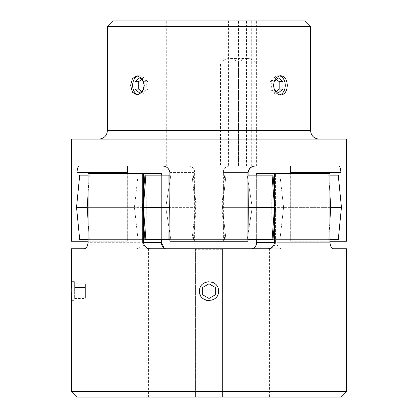 <?xml version="1.0" encoding="UTF-8"?>
<svg xmlns="http://www.w3.org/2000/svg" width="418" height="418" viewBox="0 0 418 418"><rect width="100%" height="100%" fill="white"/><g stroke="black" fill="none" stroke-linecap="round" stroke-linejoin="round"><path stroke-width="0.31" stroke-dasharray="2.09 1.57" d="M207.14 300.464A9.515 9.515 0 0 0 214.277 283.221M212.637 282.343A9.515 9.515 0 0 0 199.485 291.137M269.458 248.767L148.542 248.767L269.458 248.767L269.458 397.1L148.542 397.1L269.458 397.1M148.542 248.767L148.542 397.1M222.433 248.767L222.433 397.1L222.433 249.306L195.567 249.306L195.567 397.1L222.433 397.1L222.433 249.306M267.201 248.767L268.978 248.767L267.201 248.767C271.324 248.757 273.79 246.61 274.605 242.32L275.431 242.32A6.448 6.448 0 0 1 268.978 248.767L149.022 248.767L165.909 248.767L164.159 248.276M274.605 173.527L274.605 242.32L275.431 242.32L275.431 173.527L256.652 173.527L329.933 173.527L274.605 173.527L275.431 173.527L274.605 173.527L275.431 173.527L275.431 242.32A6.448 6.448 0 0 1 268.978 248.767L281.434 248.767C278.665 248.391 277.144 246.244 276.873 242.32C277.139 246.233 278.66 248.386 281.434 248.767L252.091 248.767M330.319 245.126L329.933 242.32L276.873 242.32L276.873 173.527L276.873 242.32L329.933 242.32L329.933 173.527L256.652 173.527L256.652 242.32L255.314 246.881M74.644 291.137L74.644 281.622L74.644 291.137M71.75 291.137L71.697 287.432M71.582 284.423L71.421 281.622L74.644 281.622M74.644 298.462L74.644 294.8L74.644 298.462L85.392 298.462L85.392 294.8L74.644 294.8L74.644 287.469L74.644 294.8L85.392 294.8L85.392 298.462M85.392 287.469L85.392 294.8L85.392 287.469L74.644 287.469L74.644 283.806L74.644 287.469L85.392 287.469L85.392 283.806L85.392 287.469M85.392 283.806L74.644 283.806M71.562 298.259L71.645 296.425M71.697 294.779L71.734 292.992M331.239 247.163L333.668 248.767L346.579 248.767M256.652 175.142L256.652 239.634M143.395 173.527L143.395 242.32L161.348 242.32L161.348 173.527L88.067 173.527L141.127 173.527L88.067 173.527L88.067 242.32L141.127 242.32C140.861 246.233 139.34 248.386 136.566 248.767C139.335 248.391 140.856 246.244 141.127 242.32L88.067 242.32M161.348 175.142L161.348 239.634M141.127 173.527L141.127 242.32L141.127 173.527M84.331 248.767L71.421 248.767M86.756 247.169L87.691 245.089M143.395 242.32L142.569 242.32L142.569 173.527L142.569 242.32L143.395 242.32C144.205 246.604 146.671 248.752 150.799 248.767M136.566 248.767L165.909 248.767L136.566 248.767M195.567 248.767L195.567 397.1L222.433 397.1M76.792 397.1L341.208 397.1M346.579 391.723L71.421 391.723M215.348 294.8L215.348 287.469L209 283.806L202.652 287.469L202.652 294.8L209 298.462L215.348 294.8M200.212 294.774A9.515 9.515 0 0 0 205.363 299.925M144.947 175.142L89.248 175.142L88.067 193.973M89.248 175.142L88.067 175.142M144.947 239.634L88.067 239.634M89.248 239.634L88.067 220.803M76.531 207.385L134.418 207.385L138.034 239.634L79.739 239.634L76.557 207.385L146.775 207.385L146.849 239.634L170.826 239.634L145.009 239.634L145.95 239.634L143.473 207.385L196.173 207.385L195.582 207.385L192.066 239.634L249.091 239.634L248.778 207.385L275.875 207.385L252.247 207.385L247.205 239.634L328.752 239.634L330.779 207.385L341.469 207.385L283.582 207.385L279.966 239.634L338.261 239.634M79.718 239.634L138.034 239.634L134.429 207.385L76.557 207.385L79.739 175.142L89.285 175.142L87.257 207.385L89.285 239.634L146.849 239.634M79.718 175.142L138.034 175.142L134.418 207.385M79.739 175.142L138.044 175.142L134.429 207.385M79.739 239.634L89.285 239.634M89.285 175.142L146.849 175.142L146.775 207.385M170.826 239.634L165.789 207.385L142.188 207.385L143.473 207.385L145.95 175.142L168.982 175.142L169.295 207.385L168.982 239.634L192.066 239.634M146.849 175.142L170.826 175.142L165.789 207.385M170.826 175.142L145.95 175.142M145.95 239.634L168.982 239.634M168.982 175.142L193.351 175.142L192.066 175.142L195.582 207.385M225.971 239.634L222.46 207.385L221.874 207.385L248.778 207.385L249.091 175.142L272.118 175.142L274.595 207.385L272.118 239.634L273.053 239.634L247.205 239.634M192.066 175.142L225.971 175.142L222.46 207.385M225.971 175.142L249.091 175.142M249.091 239.634L272.118 239.634M272.118 175.142L247.205 175.142L252.247 207.385M247.205 175.142L271.172 175.142L271.251 207.385L330.779 207.385L328.752 175.142L338.282 175.142L341.469 207.385L338.282 239.634L279.966 239.634L283.571 207.385L341.443 207.385M271.172 175.142L328.752 175.142M271.172 239.634L271.251 207.385M328.752 239.634L338.282 239.634M338.282 175.142L279.955 175.142L283.571 207.385M283.582 207.385L279.966 175.142L338.261 175.142M329.933 175.142L328.715 175.142L329.933 194.558M329.933 239.634L328.715 239.634L329.933 220.218M330.742 207.385L271.225 207.385L271.151 239.634L247.174 239.634L272.991 239.634M328.715 239.634L271.151 239.634M328.715 175.142L271.151 175.142L271.225 207.385M247.174 239.634L252.211 207.385L275.812 207.385L274.605 221.216M271.151 175.142L247.174 175.142L252.211 207.385M247.174 175.142L272.991 175.142M247.911 207.385L221.827 207.385L222.418 207.385L225.934 239.634L169.875 239.634M247.911 239.634L225.934 239.634M247.911 175.142L224.649 175.142L225.934 175.142L222.418 207.385M192.029 239.634L195.54 207.385L196.126 207.385L169.222 207.385M225.934 175.142L192.029 175.142L195.54 207.385M192.029 175.142L169.875 175.142M143.395 221.932L142.125 207.385L165.753 207.385L170.795 239.634M170.795 175.142L165.753 207.385M169.75 175.142L177.969 175.142L169.75 175.142M134.162 175.142L114.297 175.142L134.162 175.142M248.25 175.142L240.031 175.142L248.25 175.142M283.838 175.142L303.703 175.142L283.838 175.142M183.836 175.142L163.976 175.142L183.836 175.142M234.164 175.142L254.024 175.142L234.164 175.142M267.598 175.142L150.402 175.142L267.598 175.142M297.903 175.142L289.679 175.142L297.903 175.142M120.097 175.142L128.321 175.142L120.097 175.142M146.828 175.142L146.749 207.385L87.221 207.385M146.828 239.634L146.749 207.385M289.679 239.634L297.903 239.634L289.679 239.634M163.976 239.634L183.836 239.634L163.976 239.634M128.321 239.634L120.097 239.634L128.321 239.634M254.024 239.634L234.164 239.634L254.024 239.634M284.088 239.634L303.452 239.634L284.088 239.634M114.548 239.634L133.912 239.634L114.548 239.634M267.598 239.634L150.402 239.634L267.598 239.634M234.456 239.634L253.825 239.634L234.456 239.634M164.175 239.634L183.544 239.634L164.175 239.634M346.579 139.137L71.421 139.137M169.875 241.243L247.911 241.243L170.089 241.243L170.089 172.456C169.175 168.172 166.552 166.024 162.221 166.003L79.692 166.003C78.192 166.019 77.325 168.167 77.1 172.456L127.297 172.456M71.421 241.243L77.1 241.243L77.1 172.456M77.037 212.49L77.037 202.286M131.158 139.137L319.174 139.137L131.158 139.137M107.426 26.277L310.574 26.277M305.197 20.9L112.803 20.9M228.583 166.003L166.704 166.003L228.583 166.003L228.583 20.9L256.401 20.9L166.704 20.9L228.583 20.9M223.364 241.243L223.364 172.456C223.74 168.538 225.892 166.39 229.816 166.003L338.387 166.003L290.709 166.003L290.703 172.456L340.963 172.456C340.743 168.172 339.881 166.024 338.387 166.003M138.301 94.923A9.671 6.834 -90 0 0 139.476 95.064A9.671 6.834 -90 0 0 146.31 85.392A9.671 6.834 -90 0 0 139.476 75.715A9.671 6.834 -90 0 0 138.301 75.862M279.585 75.862A9.671 6.845 90 0 0 278.409 75.715A9.671 6.845 90 0 0 271.564 85.392A9.671 6.845 90 0 0 278.409 95.064A9.671 6.845 90 0 0 279.585 94.923M276.512 79.493L274.616 77.947L278.409 77.947M274.616 77.947L270.049 81.667L270.049 89.112L274.616 92.838L276.512 91.291M274.616 92.838L278.409 92.838M270.049 89.112L273.847 89.112L274.292 89.478M274.292 81.306L273.847 81.667L273.847 82.9M270.049 81.667L273.847 81.667M273.847 87.89L273.847 89.112M141.378 91.286L143.28 92.838L147.836 89.112L147.836 81.667L144.032 81.667L143.578 81.296M147.836 81.667L143.28 77.947L139.476 77.947M143.578 89.489L144.032 89.112L144.032 87.858M147.836 89.112L144.032 89.112M143.28 92.838L139.476 92.838M143.28 77.947L141.378 79.498M144.032 82.926L144.032 81.667M194.636 241.243L194.636 172.456C194.26 168.538 192.108 166.39 188.184 166.003L162.012 166.003M223.228 241.243L223.191 172.456L247.911 172.456L223.364 172.456M255.779 166.003L229.681 166.003C225.767 166.385 223.614 168.532 223.228 172.456M329.933 241.243L290.677 241.243L290.677 173.527M340.9 212.903L340.9 201.873M290.677 241.243L346.579 241.243M340.963 241.243L340.963 172.456M290.703 241.243L290.703 172.456M248.125 239.634L248.125 175.142M170.089 241.243L248.125 241.243M194.772 241.243L194.809 172.456L170.089 172.456M162.221 166.003L188.319 166.003C192.233 166.385 194.386 168.532 194.772 172.456M77.1 241.243L127.323 241.243L127.323 173.527M127.323 241.243L88.067 241.243M127.297 241.243L127.297 173.527M229.816 166.003L188.319 166.003M338.308 166.003L290.709 166.003M188.184 166.003L229.681 166.003M238.526 166.003L238.526 20.9M256.401 166.003L256.401 20.9M246.458 166.003L246.458 20.9M238.479 63.061A19.991 14.149 90 0 0 229.503 58.52A19.991 14.149 90 0 0 220.526 63.061L220.526 166.003L238.479 166.003L238.479 63.061L256.401 63.061A19.991 14.149 90 0 0 247.425 58.52A19.991 14.149 90 0 0 238.453 63.061L220.526 63.061M195.567 249.306L195.567 397.1M256.652 242.32L274.605 242.32M310.574 130.536L107.426 130.536M169.875 172.456L194.636 172.456M71.421 300.646L74.644 300.646M142.569 242.32C142.951 246.239 145.103 248.386 149.022 248.767C145.103 248.386 142.951 246.239 142.569 242.32M145.009 239.634L142.188 207.385L145.009 175.142M193.351 239.634L196.173 207.385L193.351 175.142M224.696 239.634L221.874 207.385L224.696 175.142M273.053 239.634L275.875 207.385L273.053 175.142M274.605 193.555L275.812 207.385M224.649 239.634L221.827 207.385L224.649 175.142M193.304 239.634L196.126 207.385L193.304 175.142M143.395 192.844L142.125 207.385M166.704 166.003L166.704 20.9M223.327 241.243L223.327 172.456C223.708 168.538 225.856 166.39 229.775 166.003M137.12 95.064L139.476 95.064M280.765 95.064L278.409 95.064M280.765 75.715L278.409 75.715M137.12 75.715L139.476 75.715M194.673 241.243L194.673 172.456C194.292 168.538 192.144 166.39 188.225 166.003M223.191 241.243L223.191 172.456C223.573 168.538 225.72 166.39 229.639 166.003M194.809 241.243L194.809 172.456C194.427 168.538 192.28 166.39 188.361 166.003M251.296 166.003L251.296 20.9M247.425 58.52L229.503 58.52"/><path stroke-width="0.63" d="M214.277 283.221A9.515 9.515 0 0 0 212.637 282.343M199.485 291.137C198.895 278.884 219.084 278.837 218.515 291.137C219.1 303.405 198.9 303.411 199.485 291.137A9.515 9.515 0 0 0 200.212 294.774M143.395 242.32L143.395 173.527L88.067 173.527L88.067 242.32C87.581 246.604 86.333 248.752 84.331 248.767L71.421 248.767L71.75 291.137L71.421 300.646L71.421 391.723L346.579 391.723L346.579 248.767L333.668 248.767C331.667 248.757 330.424 246.61 329.933 242.32L329.933 173.527L274.605 173.527L274.605 242.32C273.795 246.604 271.329 248.752 267.201 248.767L150.799 248.767C146.676 248.757 144.21 246.61 143.395 242.32L161.348 242.32C161.614 246.233 163.135 248.386 165.909 248.767L150.799 248.767M346.579 391.723L341.208 397.1L76.792 397.1L71.421 391.723M255.314 246.881L253.841 248.276M253.836 248.282L252.091 248.767C254.86 248.391 256.38 246.244 256.652 242.32L274.605 242.32M71.697 287.432L71.582 284.423M71.421 300.646L71.562 298.259M71.645 296.425L71.697 294.779M71.734 292.992L71.75 291.137M330.319 245.126L331.239 247.163M256.652 175.142L256.652 173.527L274.605 173.527M256.652 239.634L256.652 242.32M267.201 248.767L252.091 248.767M143.395 173.527L161.348 173.527L161.348 175.142M161.348 239.634L161.348 242.32L164.159 248.276M84.415 248.767L86.756 247.169M87.691 245.089L88.067 242.32M215.348 294.8L215.348 287.469L209 283.806L202.652 287.469L202.652 294.8L209 298.462L215.348 294.8M205.363 299.925A9.515 9.515 0 0 0 207.14 300.464M88.067 193.973L87.221 207.385L76.531 207.385L79.718 175.142L88.067 175.142M88.067 239.634L79.718 239.634L76.531 207.385M88.067 220.803L87.221 207.385M329.933 239.634L338.261 239.634L341.443 207.385L330.742 207.385L329.933 194.558M329.933 175.142L338.261 175.142L341.443 207.385M329.933 220.218L330.742 207.385M275.812 207.385L247.911 207.385M274.605 221.216L272.991 239.634L272.05 239.634L274.527 207.385L272.05 175.142L249.018 175.142L248.705 207.385L249.018 239.634L247.911 239.634M274.605 193.555L272.991 175.142L272.05 175.142M272.05 239.634L249.018 239.634M249.018 175.142L247.911 175.142M169.875 239.634L168.909 239.634L169.222 207.385L142.125 207.385M169.875 175.142L168.909 175.142L169.222 207.385M168.909 175.142L145.882 175.142L143.405 207.385L145.882 239.634L144.947 239.634L143.395 221.932M168.909 239.634L145.882 239.634M145.882 175.142L144.947 175.142L143.395 192.844M88.067 241.243L71.421 241.243L71.421 139.137L346.579 139.137L346.579 241.243L329.933 241.243M77.037 241.243L77.037 212.49M77.037 202.286L77.037 172.456C77.257 168.172 78.119 166.024 79.613 166.003L162.012 166.003C166.338 166.019 168.956 168.167 169.875 172.456L169.875 241.243L247.911 241.243L247.911 172.456C248.825 168.172 251.448 166.024 255.779 166.003L338.308 166.003C339.808 166.019 340.675 168.167 340.9 172.456L290.677 172.456L290.672 166.003M130.609 85.392L132.449 92.237L137.12 95.064L142.115 92.232L144.278 85.392L142.115 78.553L137.12 75.715L132.449 78.547L130.609 85.392M107.426 26.277L112.803 20.9L305.197 20.9L310.574 26.277L107.426 26.277L107.426 130.536L310.574 130.536C311.081 135.756 313.949 138.624 319.174 139.137M273.591 85.392C274.109 91.27 276.497 94.494 280.765 95.064C284.815 94.494 286.988 91.27 287.286 85.392C286.994 79.519 284.82 76.295 280.765 75.715C276.497 76.295 274.109 79.519 273.591 85.392M138.301 75.862A9.671 6.834 -90 0 0 132.642 85.392A9.671 6.834 -90 0 0 138.301 94.923M279.585 94.923A9.671 6.845 90 0 0 285.259 85.392A9.671 6.845 90 0 0 279.585 75.862M276.512 91.291L279.177 89.112L279.177 81.667L282.976 81.667L278.409 77.947L274.292 81.306M279.177 81.667L276.512 79.493M274.292 89.478L278.409 92.838L282.976 89.112L282.976 81.667M279.177 89.112L282.976 89.112M273.847 82.9L273.847 87.89M143.578 81.296L139.476 77.947L134.92 81.667L134.92 89.112L139.476 92.838L143.578 89.489M141.378 79.498L138.724 81.667L138.724 89.112L141.378 91.286M138.724 89.112L134.92 89.112M138.724 81.667L134.92 81.667M144.032 87.858L144.032 82.926M290.677 173.527L290.677 172.456M340.9 241.243L340.9 212.903M340.9 201.873L340.9 172.456M255.988 166.003C251.662 166.019 249.044 168.167 248.125 172.456L247.911 172.456M247.911 241.243L248.125 239.634M248.125 175.142L248.125 172.456M127.323 173.527L127.328 166.003M127.297 173.527L127.323 172.456M127.291 166.003L127.297 172.456L77.037 172.456M310.574 26.277L310.574 130.536M107.426 130.536C106.919 135.756 104.051 138.624 98.826 139.137"/></g></svg>
